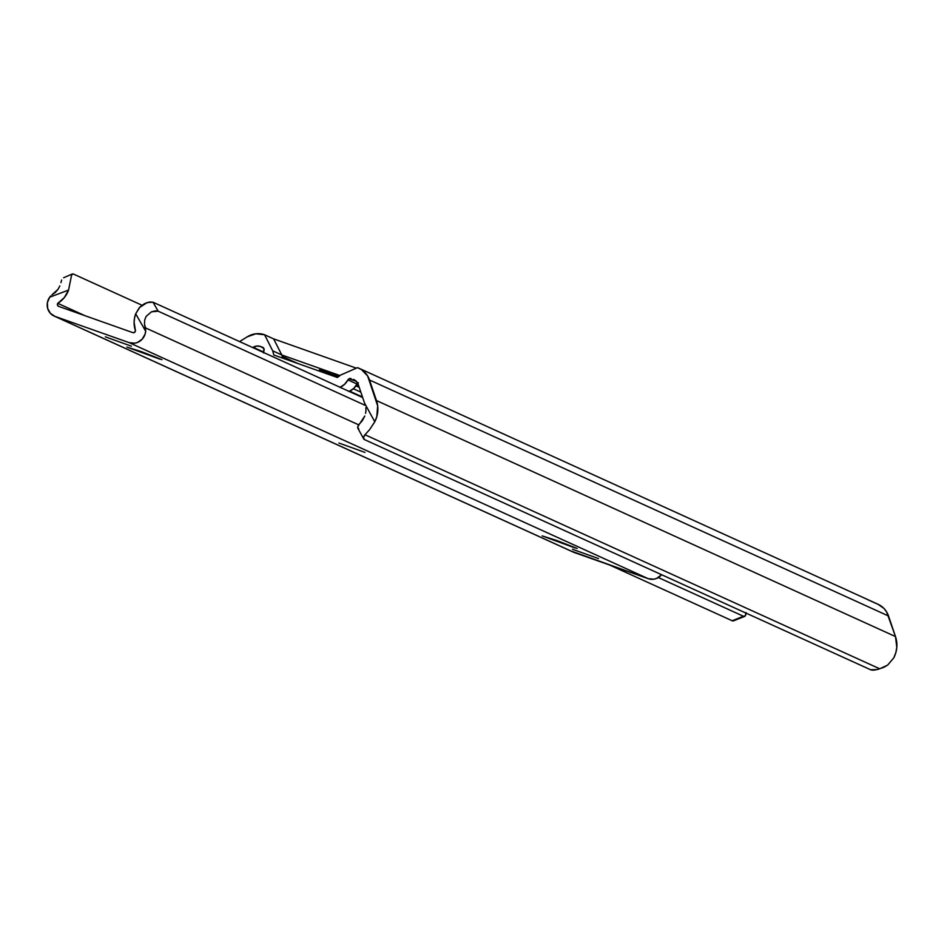 <?xml version="1.0" encoding="UTF-8"?>
<svg xmlns="http://www.w3.org/2000/svg" width="944" height="944" viewBox="0 0 944 944"><rect width="100%" height="100%" fill="white"/><g stroke="black" fill="none" stroke-linecap="round" stroke-linejoin="round"><path stroke-width="1.42" d="M338.695 376.514L319.367 369.836L329.137 373.777L320.11 369.977L338.79 376.55M359.168 387.217L355.829 385.99L359.168 387.217M273.666 338.896L356.348 368.16L273.666 338.896L281.808 354.979L272.722 350.849L264.591 334.766L273.666 338.896L281.808 354.979L272.722 350.849L273.807 355.003L272.722 350.849L264.591 334.766L255.848 333.787L247.375 336.76A21.334 20.213 114.5 0 1 264.591 334.766L273.666 338.896M354.507 379.925L353.257 379.346A8.897 8.425 114.5 0 1 358.248 384.491L364.573 403.182L358.248 384.491L356.325 381.317L353.257 379.346L354.507 379.925M356.372 381.364L349.941 379.087L356.372 381.364M340.005 375.57L281.808 354.979L340.005 375.57M263.718 352.56A16.001 15.163 114.5 0 1 264.06 350.2A2.667 2.525 114.5 0 0 262.479 347.215L260.332 346.46L263.824 348.383L263.695 353.021M282.173 356.395L297.761 363.475L282.173 356.395M353.339 388.751L360.844 392.161L353.339 388.751M356.395 385.14L358.755 385.99L356.395 385.14M359.05 368.278A21.334 20.213 114.5 0 0 357.505 367.653L361.458 369.588L367.605 375.901L377.659 405.814L376.809 416.658L374.792 421.779L364.573 403.182L374.792 421.779L369.67 429.544L364.986 434.736A22.231 5.817 -28.8 0 0 363.676 438.854A22.231 5.817 -28.8 0 0 364.573 439.644L870.616 669.756A22.231 5.817 -28.8 0 0 879.702 668.789L364.986 434.736L363.475 437.827L364.573 439.644L870.616 669.756L876.728 669.615L883.69 667.408L887.643 665.095L893.815 657.803L895.832 652.682L896.8 647.277L895.49 636.575L376.467 400.551A26.562 25.158 114.5 0 1 374.792 421.779L369.67 429.544L364.986 434.736L879.702 668.789L887.643 665.095L893.815 657.803A26.562 25.158 -65.5 0 0 895.49 636.575L888.528 615.995A21.334 20.213 -65.5 0 0 878.062 604.29L359.05 368.278A21.334 20.213 114.5 0 1 369.505 379.984L888.528 615.995L369.505 379.984L376.467 400.551L895.49 636.575L886.628 611.924L883.903 608.396L877.967 604.243M358.791 429.107L357.717 427.172L359.487 423.844A22.231 5.817 151.2 0 0 357.894 428.328L363.676 438.854M362.413 420.505L359.806 423.537L364.809 416.009L362.413 420.505M365.599 413.342L365.965 410.557L365.599 413.342M365.847 407.749L365.965 410.557L365.847 407.749M253.157 347.286A8.897 8.425 114.5 0 1 260.332 346.46L256.685 346.047L252.721 347.557L263.765 352.112L253.157 347.286M362.484 396.999L349.705 391.182L362.484 396.999M734.019 620.444L732.155 620.739L609.505 564.972L732.155 620.739L743.412 616.243L658.334 577.551L743.412 616.243L745.335 615.854L745.972 612.55M239.564 341.575L247.375 336.76L239.564 341.575M339.816 387.418L344.513 384.397L348.537 379.146L351.097 378.591A2.667 2.525 114.5 0 0 347.958 379.901A16.001 15.163 114.5 0 1 340.1 387.3M357.505 367.653L340.855 374.957L337.35 377.494L273.807 355.003L337.35 377.494L340.855 374.957L357.505 367.653M349.186 391.43A16.001 15.163 -65.5 0 0 357.044 384.031L347.958 379.901L357.044 384.031L358.401 382.78M282.622 358.118L281.808 354.979L282.622 358.118M357.693 383.205A2.667 2.525 -65.5 0 0 357.044 384.031L353.599 388.527L348.891 391.548M876.528 603.676L867.442 599.546M732.155 620.739A22.231 5.062 68.2 0 0 733.464 620.869L744.722 616.373A22.231 5.062 -111.8 0 1 743.412 616.243L732.155 620.739M745.961 613.069A22.231 5.062 -111.8 0 1 744.722 616.373M105.339 336.831L131.417 346.188L105.339 336.831M338.896 443.031L364.974 452.4L338.896 443.031M572.453 549.243L598.531 558.6L572.453 549.243M542.139 535.897L557.066 540.629L577.173 548.476L542.139 535.897L556.476 540.416L575.226 548.004L542.139 535.897M126.921 347.085L141.86 351.817L161.955 359.664L126.921 347.085L141.258 351.605L160.02 359.192L126.921 347.085M50.752 295.909L49.702 297.195L50.752 295.909M55.012 316.393A12.72 12.048 114.5 0 1 54.091 316.028A12.72 12.048 114.5 0 1 49.702 297.195L47.401 302.587L47.648 308.369L50.374 313.325L55.012 316.393L574.035 552.417L55.012 316.393L129.175 342.648L648.198 578.672A12.72 12.048 -65.5 0 0 661.626 574.719L656.505 578.46L653.755 579.203L648.198 578.672L129.175 342.648L55.012 316.393M54.091 316.028L573.114 552.039A12.72 12.048 -65.5 0 0 574.035 552.417L648.198 578.672L571.533 551.166M55.283 292.487L51.944 294.788L57.962 289.395L55.283 292.487M59.85 285.914L57.962 289.395L59.85 285.914M61.584 280.026L60.971 282.622L61.584 280.026M63.637 277.737L72.417 273.925M73.42 274.043L141.989 305.231L73.42 274.043L72.499 273.902L71.461 275.672L68.57 290.068A24.78 23.482 114.5 0 1 57.761 303.319L84.936 315.674L57.761 303.319L64.275 297.643L68.57 290.068L49.702 297.195L68.57 290.068L71.461 275.672L72.157 274.079L73.42 274.043M58.658 306.375A2.053 1.947 114.5 0 1 57.761 303.319L57.478 305.101L58.658 306.375L132.821 332.63L58.658 306.375M135.476 330.825A2.053 1.947 114.5 0 1 132.821 332.63L134.555 332.394L135.476 330.825A24.78 23.482 114.5 0 1 135.688 313.821L140.031 306.93L144.597 303.614L149.659 301.986L152.999 302.21L362.673 397.566L152.999 302.21L158.167 311.19L365.328 405.401L158.167 311.19L152.999 302.21L147.264 302.517L139.346 307.65L135.688 313.821L134.544 318.045L134.119 322.364L135.476 330.825M358.732 424.859L145.518 327.898L144.479 324.04L144.68 320.051L146.131 316.405L151.441 311.827L158.167 311.19L155.465 310.847L151.441 311.827L146.131 316.405L144.68 320.051L144.479 324.04L145.659 331.155A12.72 12.048 114.5 0 1 129.175 342.648L134.732 343.191L137.494 342.448L142.225 339.144L145.116 334.046L145.659 331.155L135.688 313.821L145.659 331.155L145.518 327.898L358.732 424.859"/></g></svg>
